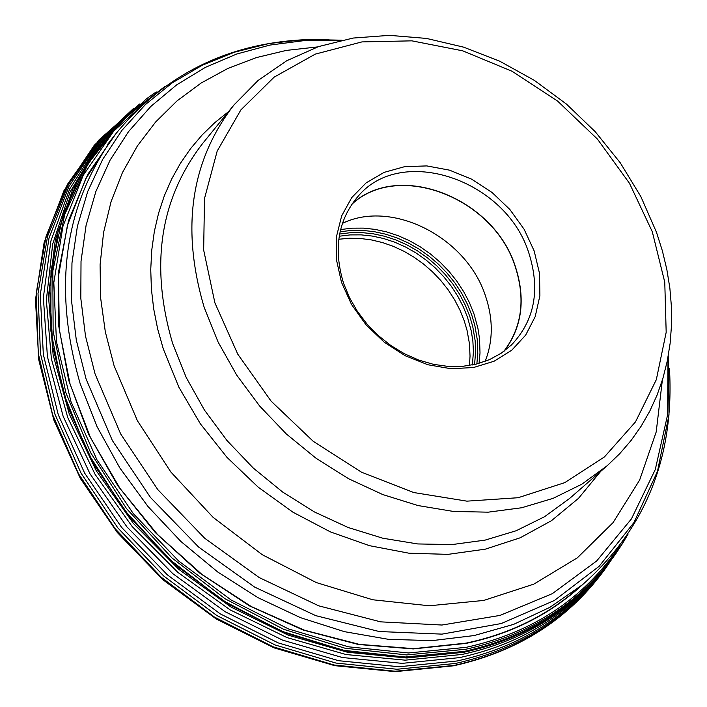 <?xml version="1.0" encoding="UTF-8"?>
<svg xmlns="http://www.w3.org/2000/svg" width="707" height="707" viewBox="0 0 707 707"><rect width="100%" height="100%" fill="white"/><g stroke="black" fill="none" stroke-linecap="round" stroke-linejoin="round"><path stroke-width="1.06" d="M156.238 91.919L146.764 98.573L107.879 134.851L77.894 179.498L58.142 230.995L49.587 287.484L52.769 346.845L67.757 406.728L94.075 464.738L130.768 518.478L176.37 565.724L229.024 604.538L286.556 633.357L346.598 651.085L406.702 657.139L464.49 651.439C529.852 636.989 580.535 604.07 616.522 552.662L622.849 542.967M469.421 365.501L470.04 356.098L469.386 343.31L467.062 330.434L464.243 320.845L459.965 310.152L454.601 299.795L448.203 289.897L440.859 280.582L432.649 271.965L423.679 264.144L414.063 257.215L403.909 251.259L393.339 246.354L382.478 242.563L371.458 239.929L360.42 238.48L349.488 238.25L338.803 239.24M485.135 361.392C493.141 341.092 493.3 319.405 485.612 296.339C466.991 237.49 392.146 199.038 342.382 223.394M351.715 204.42C398.129 160.586 493.857 197.695 515.262 266.742C525.725 299.247 521.907 327.474 503.791 351.414M528.907 253.221C540.466 289.897 534.651 320.474 511.453 344.972L501.175 353.244L489.438 359.651L476.5 364.052L462.652 366.332L448.194 366.429L433.453 364.335L418.756 360.084L404.457 353.774L390.874 345.546L378.316 335.578L367.066 324.098L357.397 311.372L349.514 297.691L343.602 283.374C333.191 249.147 337.955 220.204 357.892 196.537C401.205 144.034 506.247 179.631 528.907 253.221M341.472 282.27L336.355 259.301L336.435 236.774L341.667 215.856L351.759 197.58L366.146 182.857L384.095 172.384L404.678 166.658L426.851 165.915L449.546 170.166L471.64 179.171L492.063 192.49L509.844 209.458L524.117 229.262L534.174 250.95L539.529 273.459L539.892 295.712L535.208 316.612L525.672 335.1L511.727 350.248L494.034 361.259L473.469 367.534L451.048 368.736L427.921 364.759L405.279 355.771L384.29 342.241L366.067 324.849L351.547 304.505L341.472 282.27M112.652 137.874L85.759 178.685L67.448 225.241L58.487 276.119L59.326 329.692L70.081 384.166L90.505 437.686L119.978 488.387L157.537 534.501L201.884 574.384L251.462 606.65L304.54 630.229L359.253 644.36L413.71 648.664L466.081 643.123C509.561 633.949 547.006 615.603 578.406 588.083M611.378 559.829C575.091 614.887 522.667 650.078 454.124 665.42L395.266 671.243L334.058 664.995L272.973 646.746L214.539 617.123L161.223 577.266L115.25 528.818L78.539 473.814L52.574 414.558L38.311 353.544L36.198 293.272L46.105 236.138L67.43 184.341L99.121 139.774L139.774 103.956L99.607 139.977L68.402 184.642L47.528 236.421L38.019 293.432L40.467 353.509L54.96 414.249L81.066 473.186L117.813 527.873L163.724 576.002L216.908 615.567L275.138 644.97L335.975 663.069L396.919 669.255L455.52 663.449C523.162 648.354 575.118 613.817 611.378 559.829M610.503 561.005C574.287 613.004 523.198 646.322 457.243 660.965L399.075 666.754L338.582 660.7L278.169 642.875L220.292 613.888L167.338 574.826L121.507 527.263L84.672 473.177L58.292 414.788L43.339 354.516L40.281 294.784L49.03 237.959L69.056 186.171L99.369 141.303L138.634 104.875M608.621 563.479C572.555 612.297 522.897 643.67 459.647 657.607L402.159 663.36L342.374 657.519L282.614 640.144L225.277 611.802L172.676 573.554L126.96 526.901L89.957 473.743L63.117 416.229L47.431 356.699L43.366 297.514L50.904 240.954L69.56 189.149L98.423 143.936L136.221 106.837M607.375 565.052C571.53 611.29 523.092 641.09 462.078 654.452L405.226 660.161L346.103 654.541L286.962 637.581L230.12 609.876L177.864 572.396L132.236 526.627L95.083 474.353L67.792 417.687L51.39 358.873L46.344 300.21L52.707 243.933L70.028 192.11L97.478 146.57L133.844 108.825M610.088 561.552C574.225 608.533 525.469 638.783 463.819 652.287L406.799 657.996L347.49 652.261L288.191 635.142L231.233 607.189L178.906 569.435L133.314 523.348L96.267 470.782L69.215 413.842L53.122 354.817L48.491 296.03L55.332 239.735L73.192 188.018L101.181 142.699L138.095 105.308M612.315 558.565C576.408 606.747 527.122 637.714 464.472 651.465L406.693 657.165L346.607 651.12L286.574 633.401L229.05 604.6L176.405 565.803L130.795 518.576L94.102 464.861L67.766 406.878L52.76 347.004L49.552 287.661L58.071 231.162L77.788 179.658L107.738 135.002L146.588 98.706M164.978 86.369L121.781 119.943L87.403 162.902L63.409 213.726L50.984 270.498L50.886 331L63.312 392.721L87.907 453.046L123.734 509.367L169.309 559.202L222.661 600.384L281.466 631.157L343.142 650.263L405.04 657.024L464.561 651.333C538.177 634.7 592.696 595.603 628.108 534.041M627.931 534.306C592.466 594.605 538.451 632.915 465.886 649.247L406.666 654.921L345.078 648.239L283.701 629.31L225.144 598.811L171.96 557.956L126.456 508.501L90.584 452.568L65.822 392.606L53.122 331.194L52.839 270.931L64.788 214.274L88.26 163.458L122.081 120.384L164.722 86.554M619.42 546.219C583.637 598.944 532.592 632.641 466.258 647.32L408.522 652.968L348.463 646.808L288.509 628.947L231.092 599.96L178.615 560.978L133.27 513.574L96.912 459.727L70.992 401.673L56.48 341.817L53.82 282.606L62.923 226.373L83.232 175.256L113.739 131.113L153.101 95.463M582.533 584.671C550.391 614.189 511.585 633.764 466.099 643.388L413.259 648.938L358.316 644.484L303.144 630.034L249.677 605.996L199.825 573.147L155.363 532.61L117.875 485.824L88.667 434.452L68.712 380.339L58.619 325.397L58.619 271.523L68.552 220.54L87.924 174.09L115.93 133.632M339.236 236.226L350.053 234.91L361.153 234.865L372.403 236.076L383.654 238.533L394.762 242.201L405.606 247.035L416.025 252.965L425.914 259.92L435.132 267.803L443.572 276.534L451.128 285.99L457.694 296.056L463.209 306.617L467.583 317.523L471.322 331.185L472.895 341.463L473.407 351.662L472.417 364.962M474.6 364.503L475.634 350.972L475.131 340.588L472.771 326.652L469.74 316.215L465.303 305.168L459.718 294.474L453.046 284.267L445.383 274.687L436.82 265.85L427.47 257.869L417.448 250.826L406.878 244.834L395.885 239.956L384.617 236.262L373.216 233.796L361.816 232.594L350.575 232.674L339.625 234.035M340.085 231.763L351.193 230.429L362.585 230.394L374.127 231.649L385.677 234.185L397.078 237.95L408.195 242.916L418.898 249.005L429.043 256.146L438.499 264.241L447.16 273.202L454.919 282.906L461.671 293.237L467.336 304.063L471.834 315.251L474.901 325.777L477.305 339.828L477.782 353.756L476.845 363.964M479.046 363.371L480.009 353.023L479.54 338.892L477.897 328.189L473.99 313.952L469.43 302.623L463.695 291.664L456.863 281.209L449.007 271.382L440.231 262.324L430.651 254.131L420.382 246.911L409.547 240.751L398.288 235.74L386.738 231.931L375.046 229.386L363.363 228.122L351.839 228.175L340.606 229.554M504.118 351.176C522.04 327.235 525.787 299.088 515.35 266.725C493.963 197.792 398.527 160.577 351.945 204.084M352.051 203.934C398.695 160.56 494.025 197.81 515.403 266.698C525.822 299.017 522.111 327.138 504.259 351.07M652.278 231.684L629.46 183.263L597.433 139.093L557.717 101.189L512.133 71.292L462.767 50.842L411.907 40.847L361.922 41.907L315.234 54.139L274.175 77.125L240.875 109.921L217.19 151.059L204.5 198.561L203.66 250.048L214.91 302.905L237.773 354.18L271.099 401.143L313.13 441.221L361.56 472.232L413.754 492.54L466.876 501.148L518.081 497.728L564.725 482.651L604.485 456.872L635.478 421.902L656.326 379.65L666.18 332.29L664.766 282.19L652.278 231.684M656.458 232.223L640.842 196.573L620.286 162.831L595.285 131.767L566.431 104.07L534.368 80.386L499.831 61.253L463.598 47.148L426.498 38.425L389.371 35.35L353.093 38.063L318.565 46.582L286.644 60.784L258.17 80.395L233.937 104.99C190.722 161.002 180.824 228.511 204.226 307.518L218.118 342.064L236.704 375.117L259.602 405.977L286.308 433.948L316.206 458.392L348.622 478.745L382.814 494.582L418.005 505.549L453.399 511.444L488.201 512.168L521.669 507.759L553.068 498.364L581.755 484.242L607.154 465.754L619.721 453.691L631.059 440.505L641.09 426.294L649.768 411.156L657.042 395.178L662.874 378.492L667.24 361.189L670.121 343.399L671.517 325.22L671.429 306.767L669.865 288.156L666.842 269.491L662.388 250.888L656.547 232.462M607.154 465.754L569.648 498.417L544.514 516.737L516.145 530.754L485.126 540.113L452.091 544.567L417.749 543.948L382.849 538.23L348.171 527.51L314.5 511.992L282.588 492.001L253.186 467.981L226.938 440.47L204.456 410.087L186.233 377.538L172.649 343.514C149.813 265.655 159.782 199.012 202.564 143.583L233.937 104.99M228.511 111.671L214.698 122.735L202.025 135.072L190.572 148.629L180.426 163.308L171.668 179.03L164.369 195.689L158.58 213.187L154.356 231.41L151.74 250.225L150.741 269.517L151.404 289.154L153.711 308.994L157.652 328.905L163.246 348.798L178.889 387.233L200.328 423.767L226.991 457.376L258.152 487.132L292.937 512.195L330.372 531.876L369.416 545.663L408.973 553.21L447.955 554.368L485.338 549.162L520.122 537.824L551.425 520.714L578.485 498.364L600.658 471.41M662.353 380.198L656.193 431.977L639.623 480.08L613.075 522.606L577.372 557.814L533.732 584.168L483.756 600.437L429.37 605.775L372.748 599.775L316.241 582.55L262.253 554.703L213.099 517.347L170.891 472.064L137.423 420.789L114.083 365.74L105.325 331.866L100.65 298.045L100.085 264.736L103.602 232.426L111.087 201.583L122.417 172.632L137.361 145.96L155.681 121.94L177.077 100.862L201.212 82.984L227.725 68.526L256.226 57.629L286.317 50.409L317.576 46.918M340.403 40.467L304.708 40.546L269.959 45.071L236.686 54.032L205.419 67.351L176.662 84.867L150.9 106.368L128.577 131.564L110.115 160.1L95.852 191.553L86.077 225.445L81.022 261.228L80.81 298.327L85.512 336.134L95.074 373.976L120.72 434.027L157.794 489.624L204.677 538.221L259.177 577.548L318.76 605.837L380.631 621.851L441.963 625.032L500.017 615.417L552.3 593.677L596.664 560.978L631.404 518.947L655.292 469.51L667.594 414.832L668.027 357.168M668.274 355.798L668.99 415.009L657.466 471.383L633.949 522.553L599.165 566.28L554.341 600.517L501.219 623.547L441.99 634.126L379.244 631.528L315.808 615.664L254.635 587.093L198.632 547.068L150.45 497.428L112.36 440.523L86.104 379.058L76.294 340.04L71.575 301.147L71.964 262.995L77.399 226.24L87.73 191.482L102.727 159.305L122.064 130.194L145.377 104.592L172.225 82.86L202.131 65.309L234.583 52.15L269.04 43.534L304.956 39.539L341.764 40.175M328.896 39.433C240.318 37.33 169.265 68.809 115.745 133.87C64.213 203.713 52.336 286.909 80.112 383.468L97.009 426.577L119.775 467.866L147.94 506.451L180.886 541.465L217.88 572.113L258.073 597.707L300.563 617.688L344.389 631.651L388.558 639.34L432.11 640.63L474.097 635.566L513.644 624.361L549.949 607.304L582.294 584.866C645.5 529.163 674.558 457.084 669.458 368.63M133.508 108.463L94.261 145.288L64.01 190.536L44.099 242.642L35.483 299.724L38.708 359.616L53.812 419.985L80.324 478.392L117.274 532.468L163.193 579.97L216.218 618.97L274.175 647.895L334.676 665.658L395.293 671.65L453.611 665.8C519.38 651.191 570.505 618.051 606.995 566.378M620.87 546.104L624.422 540.378M582.294 584.866L571.415 593.871M115.745 133.87L107.111 145.05"/></g></svg>
